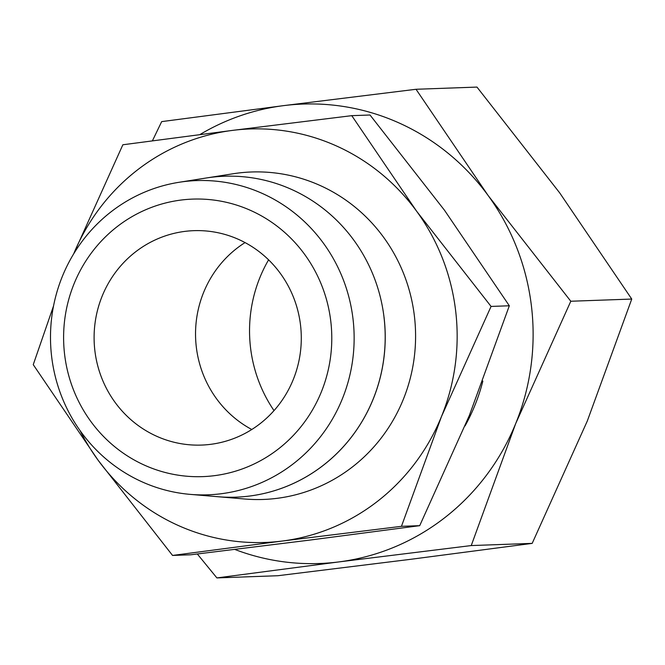 <?xml version="1.0" encoding="UTF-8"?>
<svg xmlns="http://www.w3.org/2000/svg" width="665" height="665" viewBox="0 0 665 665"><rect width="100%" height="100%" fill="white"/><g stroke="black" fill="none" stroke-linecap="round" stroke-linejoin="round"><path stroke-width="1" d="M351.768 115.66L232.517 130.39A206.882 199.783 87.9 0 1 416.623 211.221A206.882 199.783 87.9 0 1 455.608 310.505A206.882 199.783 87.9 0 1 441.469 416.556A206.882 199.783 87.9 0 1 282.209 541.052L401.461 526.323L441.469 416.556L491.069 306.432L416.623 211.221L351.768 115.66L370.023 115.003L444.469 210.215L509.324 305.775L469.315 415.55L419.715 525.666L310.056 540.055L190.805 554.785L172.551 555.441L282.209 541.052A206.882 199.783 87.9 0 1 98.104 460.222L172.551 555.441M53.557 305.875L33.25 364.661L98.104 460.222A206.882 199.783 87.9 0 1 80.033 430.554M179.076 182.285A157.214 151.82 87.9 0 1 352.965 318.543A157.214 151.82 87.9 0 1 190.306 494.386A157.214 151.82 87.9 0 1 51.67 356.864A157.214 151.82 87.9 0 1 179.076 182.285L206.399 177.979A160.564 155.053 87.9 0 1 384.013 317.13A160.564 155.053 -92.1 0 0 206.399 177.979L233.141 173.756A163.839 158.22 87.9 0 1 414.362 315.759A163.839 158.22 87.9 0 1 244.845 499.008L217.904 496.722M64.646 354.794A138.852 134.081 87.9 0 1 181.021 200.057A138.852 134.081 87.9 0 1 330.746 320.946A138.852 134.081 87.9 0 1 214.371 475.675A138.852 134.081 87.9 0 1 64.646 354.794M199.899 134.579A229.874 221.985 87.9 0 1 283.523 105.644A229.874 221.985 87.9 0 1 488.085 195.452A229.874 221.985 87.9 0 1 531.402 305.775A229.874 221.985 87.9 0 1 515.691 423.597L570.803 301.245L488.085 195.452L416.024 89.276L476.971 87.082L559.689 192.875L631.75 299.059L587.295 421.028L532.183 543.38L410.347 559.356L277.845 575.724L216.898 577.918L338.743 561.933A229.874 221.985 87.9 0 1 234.812 549.44M251.777 429.499A107.273 103.59 87.9 0 1 196.341 347.296A107.273 103.59 87.9 0 1 245.053 242.584M300.489 324.794A107.273 103.59 87.9 0 1 201.553 445.076A107.273 103.59 87.9 0 1 94.904 350.945A107.273 103.59 87.9 0 1 193.839 230.664A107.273 103.59 87.9 0 1 300.489 324.794M268.594 259.84A137.921 133.191 -92.1 0 0 250.572 348.019A137.921 133.191 -92.1 0 0 274.013 410.604M515.691 423.597A229.874 221.985 87.9 0 1 338.743 561.933L471.244 545.566L515.691 423.597M465.026 425.957A183.897 177.588 -92.1 0 0 482.865 381.078M197.33 553.995L216.898 577.918M416.024 89.276L283.523 105.644L161.678 121.62L152.418 140.814M471.244 545.566L532.183 543.38M570.803 301.245L631.75 299.059M190.306 494.386L217.862 496.722A160.564 155.053 -92.1 0 0 383.988 317.13M384.029 317.13A160.564 155.053 87.9 0 1 226.915 497.212M73.674 253.872A206.882 199.783 87.9 0 1 232.517 130.39L122.859 144.77L73.665 253.889M401.461 526.323L419.715 525.666M491.069 306.432L509.324 305.775"/></g></svg>

